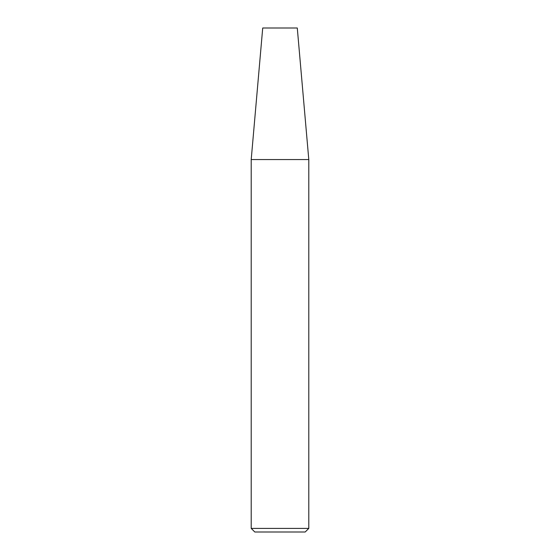 <?xml version="1.0" encoding="UTF-8"?>
<svg xmlns="http://www.w3.org/2000/svg" width="560" height="560" viewBox="0 0 560 560"><rect width="100%" height="100%" fill="white"/><g stroke="black" fill="none" stroke-linecap="round" stroke-linejoin="round"><path stroke-width="0.84" d="M308.791 159.558L308.791 528.402L251.209 528.402L251.209 159.558L308.791 159.558L297.283 28L262.717 28L251.209 159.558M251.209 528.402L254.807 532L305.193 532L308.791 528.402"/></g></svg>
